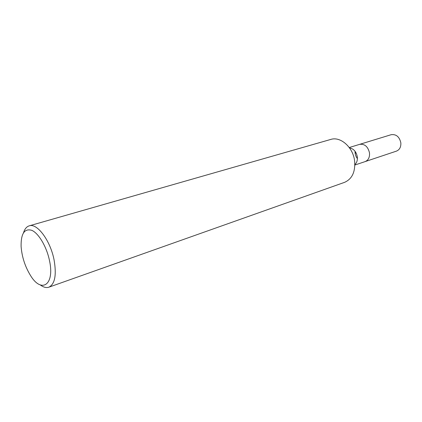<?xml version="1.0" encoding="UTF-8"?>
<svg xmlns="http://www.w3.org/2000/svg" width="422" height="422" viewBox="0 0 422 422"><rect width="100%" height="100%" fill="white"/><g stroke="black" fill="none" stroke-linecap="round" stroke-linejoin="round"><path stroke-width="0.63" d="M29.208 225.844L330.785 139.429C340.554 136.148 353.193 147.352 354.638 161.109C355.44 171.949 352.069 179.033 344.526 182.362L48.857 287.197C46.288 288.047 43.44 287.292 40.306 284.94M349.522 147.895C353.694 148.718 356.295 151.714 357.318 156.878C357.645 160.191 356.827 162.755 354.865 164.585M23.558 232.649C24.745 228.909 26.628 226.64 29.213 225.844C37.094 222.837 50.339 240.498 54.069 259.862C56.675 275.012 54.939 284.127 48.852 287.203M49.474 260.516C54.965 285.177 41.33 293.876 30.315 275.181C24.961 266.319 21.891 256.729 21.1 246.406C20.9 233.54 24.492 228.191 31.872 230.359C38.734 233.387 46.673 246.838 49.474 260.516M349.258 147.531L391.152 134.702C396.184 134.048 399.412 136.744 400.837 142.794C401.09 147.009 399.613 149.789 396.411 151.139L365.141 161.594C368.353 160.228 369.809 157.343 369.503 152.933C367.989 146.587 364.692 143.728 359.623 144.356C364.692 143.728 367.989 146.587 369.503 152.933C369.809 157.343 368.353 160.228 365.135 161.6L354.865 165.034M357.402 158.625C355.762 156.446 354.976 153.993 355.044 151.271C354.976 153.993 355.762 156.446 357.402 158.625M355.124 153.102L356.173 153.091"/></g></svg>
